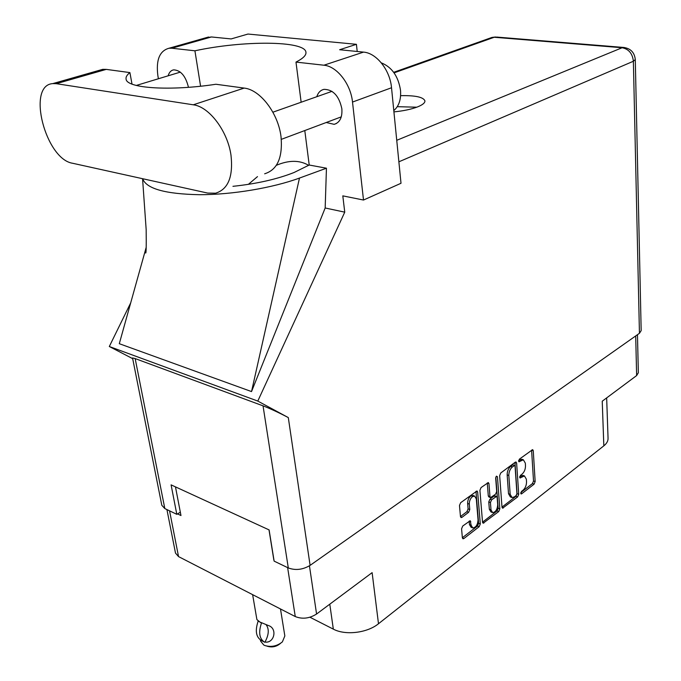 <?xml version="1.0" encoding="UTF-8"?>
<svg xmlns="http://www.w3.org/2000/svg" width="681" height="681" viewBox="0 0 681 681"><rect width="100%" height="100%" fill="white"/><g stroke="black" fill="none" stroke-linecap="round" stroke-linejoin="round"><path stroke-width="1.02" d="M473.218 495.555L470.724 496.032C468.622 497.905 467.592 500.382 467.634 503.455L469.311 504.102C469.277 501.02 470.307 498.543 472.41 496.67L474.589 496.074L476.3 498.875L478.053 519.935C477.662 524.889 475.891 527.554 472.75 527.928L471.133 525.247L470.213 520.727L462.731 526.03L461.573 528.822L462.373 537.803L462.978 538.799L463.855 538.552L479.16 526.702L480.292 523.961L477.653 492.005L477.015 490.95L460.654 502.706L459.479 505.515L460.475 516.547L461.105 517.577L461.965 517.339L468.622 512.308L469.779 509.533L469.311 504.102M496.466 476.155L495.674 478.045L496.696 491.495L495.572 494.193L490.584 497.598L489.971 496.568L488.958 483.604L488.32 482.557L481.067 487.57L479.918 490.32L482.531 522.233L483.127 523.229L498.73 511.55L499.837 508.86L497.436 476.743L496.466 476.155M499.658 475.653L501.999 507.192L502.587 508.196L517.654 496.9L518.735 494.261L516.624 463.046L516.002 461.99L515.287 462.186L500.773 472.954L499.658 475.653M523.093 490.175L521.459 491.435L521.11 493.98L521.62 493.827L534.1 484.165L535.155 481.569L533.266 450.677L532.644 449.622L519.314 459.207L518.982 461.795L523.357 459.786L525.323 463.148L525.485 465.753C525.477 469.277 524.327 472.086 522.038 474.163L520.395 475.415L520.054 477.977L524.455 475.934L526.353 479.203L526.524 481.782C526.507 485.272 525.366 488.073 523.093 490.175M637.467 334.694L638.344 372.745L636.633 375.571L602.234 401.203L603.834 445.842L378.491 623.745C367.297 632.981 345.335 635.611 333.332 629.133L329.783 604.183M378.491 623.745L372.124 572.644L316.571 614.024C309.438 618.518 302.338 619.361 295.265 616.56L178.541 556.598L175.494 553.091L166.922 509.575M309.949 617.233L333.332 629.133M606.66 397.9L608.056 438.326C608.133 441.007 606.728 443.51 603.834 445.842M273.873 560.148L269.004 529.861M177.537 513.883L180.976 515.534L175.468 486.872M523.136 475.466L520.539 476.002L522.199 476.589M519.688 476.649L520.539 476.002M522.038 459.334L519.467 459.854L521.127 460.424M518.59 460.501L519.467 459.854M520.778 492.601L532.457 483.578L533.512 480.99L531.597 450.115L533.266 450.677M501.991 507.115L516.002 496.287L517.083 493.657L514.955 462.442M516.172 495.513L516.93 493.665L515.057 466.238L514.623 465.498L512.359 466.953C510.009 469.056 508.835 471.907 508.835 475.491L510.171 494.321L512.061 497.556L514.427 496.858L516.172 495.513M513.031 464.944L514.121 465.642M511.729 497.428L510.401 496.943L508.511 493.708L507.166 474.904C507.166 471.312 508.341 468.468 510.69 466.366L512.452 465.055M495.828 477.083L498.177 508.23L497.079 510.912L482.523 522.157M490.473 497.556L488.915 496.977L488.294 495.947L487.273 482.965M491.01 509.89L492.61 512.589C495.615 512.189 497.317 509.584 497.7 504.757L497.147 497.462L496.534 496.44L491.563 499.845L490.439 502.561L491.01 509.89L489.341 509.252L490.95 511.95L492.32 512.478M494.976 495.853L494.091 496.032L495.759 496.653M489.341 509.252L488.771 501.931L489.894 499.224L494.091 496.032M472.461 527.818L471.082 527.264L469.456 524.583L469.158 521.127M460.467 516.53L466.945 511.652L468.102 508.877L467.634 503.455M462.373 537.726L477.492 526.047L478.624 523.306L475.968 491.35M264.645 173.791C277.405 169.824 282.862 157.447 281.015 136.643C278.206 113.225 260.193 89.671 244.173 88.087L215.92 84.257C170.105 91.254 126.657 88.317 126.087 79.141C125.662 77.098 126.938 74.919 129.909 72.595L106.262 69.385L102.712 69.343L99 70.407M207.671 193.072L215.562 193.208C228.161 189.352 233.311 176.711 231.004 155.285C227.684 131.161 209.22 106.645 193.268 104.797L56.31 83.686L52.803 83.601C26.304 85.202 45.508 159.294 72.663 163.27L207.671 193.072M381.3 62.848C391.907 67.113 398.308 76.281 400.522 90.36C401.169 99.477 398.93 106.219 393.788 110.586M326.233 122.503L334.167 124.334C339.879 122.58 342.441 117.387 341.853 108.764C339.095 96.004 333.171 89.534 324.088 89.347C320.572 90.088 318.138 92.548 316.784 96.711M188.45 87.313L188.424 87.159C185.683 76.059 180.788 70.296 173.74 69.845C171.025 70.33 169.16 72.322 168.147 75.804M393.924 111.888C403.365 110.952 411.213 109.3 417.462 106.934C422.578 104.891 425.063 102.865 424.927 100.873C423.395 97.085 415.291 95.349 400.607 95.672M397.27 106.687L416.772 107.198M205.534 37.864L211.416 36.961L171.842 48.223L169.007 48.24C159.575 50.845 155.864 60.013 157.881 75.761L158.401 78.758M639.442 333.298L633.373 61.256L635.288 59.562L641.17 330.617L639.442 333.298L310.102 565.375C302.781 569.75 295.511 570.601 288.301 567.945L263.036 405.842C270.74 408.855 279.159 412.771 288.301 417.589L257.793 401.075L344.748 212.157L342.807 195.864L363.509 200.035L352.511 102.056C350.792 84.027 336.882 66.227 323.901 65.214L363.535 52.114L339.649 49.73L356.427 44.316L247.969 34.05L231.157 38.928L211.416 36.961M363.535 52.114C376.482 52.973 390.085 70.186 391.524 87.755L352.511 102.056M363.509 200.035L401.007 183.274L391.524 87.755M323.901 65.214L295.98 62.09L301.147 102.235M304.79 130.548L309.217 165.023L294.022 172.523C277.014 179.222 256.66 183.819 232.953 186.322M142.644 178.72C146.321 188.722 165.313 194.051 199.593 194.706C232.374 194.715 272.613 187.93 299.478 178.073L326.446 168.207L309.217 165.023M326.446 168.207L325.169 207.986L344.748 212.157M142.567 178.703L146.168 229.642C146.364 246.999 146.16 254.694 145.555 252.736L146.211 247.288L119.294 343.701L251.527 391.575L325.169 207.986M257.793 401.075L109.309 346.51L130.675 302.926M200.58 86.215L194.919 50.803L171.842 48.223M263.036 405.842L135.161 358.581L164.819 508.562L176.805 514.325L180.337 512.189M164.819 508.562L161.806 505.268L132.548 357.951L135.161 358.581M288.301 567.945L274.128 561.127L269.106 529.912L171.093 484.863L176.805 514.325M132.684 358.657L109.309 346.51M295.98 62.09C303.071 58.489 306.39 55.195 305.939 52.216C305.028 40.588 242.862 40.349 194.919 50.803M357.202 51.484L356.427 44.316M308.689 165.364C299.708 160.018 288.931 160.001 276.35 165.313M257.486 176.626L248.361 184.364M299.478 178.073L251.527 391.575M132.003 84.095L129.909 72.595M280.487 608.967L284.845 635.952L282.368 641.902C277.116 646.141 271.31 647.359 264.952 645.571L263.76 645.018L260.568 641.051L260.372 639.893M258.167 621.242L257.963 620.8M256.89 619.557L259.844 622L258.371 621.098M261.734 622.894L261.453 623.098C258.312 632.615 259.401 639.008 264.705 642.26L264.986 642.055C268.986 634.666 269.31 628.818 265.956 624.511M258.09 621.302C254.949 630.802 256.039 637.178 261.351 640.438M261.453 623.098L259.844 622L268.271 625.498C277.763 628.205 274.383 643.571 264.986 642.055M280.444 643.426L280.163 643.647C276.358 646.729 272.145 647.614 267.531 646.312L266.935 646.141M636.633 375.571L635.696 335.937M309.446 565.817L316.571 614.024M295.265 616.56L287.629 567.622M169.56 510.844L178.541 556.598M519.68 477.526L520.556 477.832M518.599 461.352L519.475 461.658M533.512 480.99L535.155 481.569M532.457 483.578L534.1 484.165M520.744 493.504L521.62 493.827M514.955 462.467L516.624 463.046M517.083 493.657L518.735 494.261M516.002 496.287L517.654 496.9M502.042 507.473L503.353 507.966M510.69 466.366L512.359 466.953M507.166 474.904L508.835 475.491M508.511 493.708L510.171 494.321M497.079 510.912L498.73 511.55M482.557 522.455L483.944 522.999M487.273 482.991L488.958 483.604M488.294 495.947L489.971 496.568M496.27 476.325L497.436 476.743M498.177 508.23L499.837 508.86M489.894 499.224L491.563 499.845M488.771 501.931L490.439 502.561M469.2 521.101L470.835 521.74M469.456 524.583L471.133 525.247M468.102 508.877L469.779 509.533M466.945 511.652L468.622 512.308M460.501 516.768L461.965 517.339M475.976 491.376L477.653 492.005M478.624 523.306L480.292 523.961M477.492 526.047L479.16 526.702M462.399 537.964L463.855 538.552M396.742 140.303L622.111 47.738L494.236 37.259L394.078 72.858M288.301 417.589L310.102 565.375M624.324 47.5L622.111 47.738C628.767 49.049 632.521 53.552 633.373 61.256L398.879 161.806M490.575 37.923L495.64 36.987L491.997 37.421L393.686 72.314M496.568 37.063L623.455 47.432C630.572 48.368 634.522 52.42 635.288 59.562M106.262 69.385L56.31 83.686M244.173 88.087L193.268 104.797M472.903 495.436L474.589 496.074M522.804 475.347L524.455 475.934M521.689 459.215L523.357 459.786M512.955 464.919L514.623 465.498M494.866 495.819L496.534 496.44M334.167 124.334L336.508 123.448M272.877 112.203L332.005 91.348M136.285 85.448L180.337 72.118M281.321 139.35L341.283 116.86M208.565 37.004L169.007 48.24M102.712 69.343L52.803 83.601M252.634 594.666L256.899 619.591M263.794 641.766L261.385 640.455"/></g></svg>
